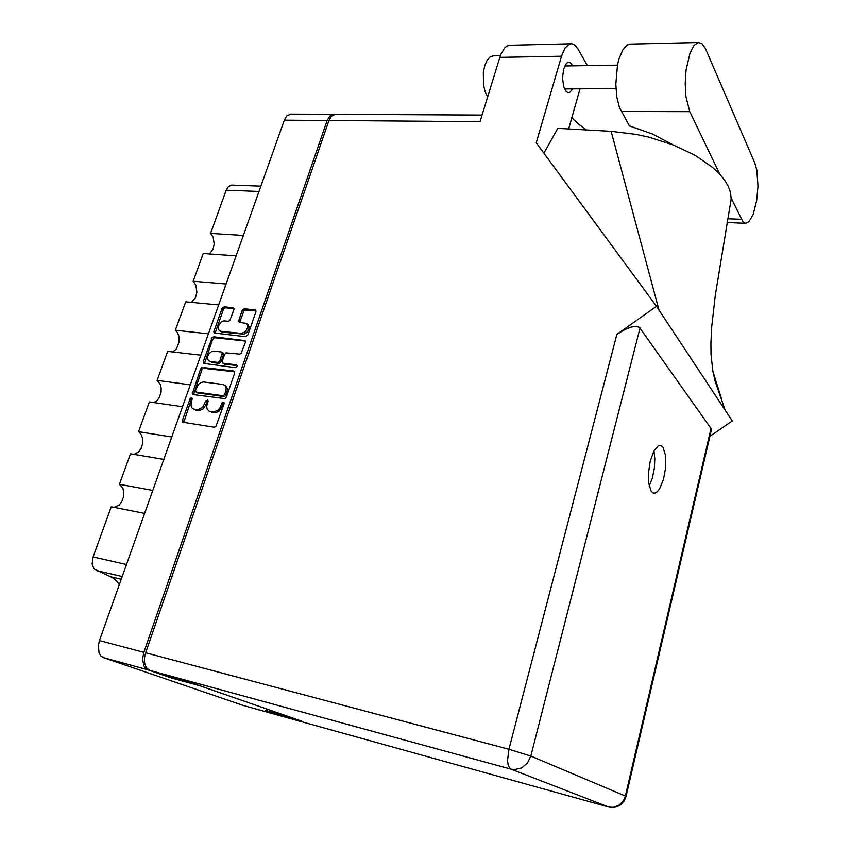 <?xml version="1.0" encoding="UTF-8"?>
<svg xmlns="http://www.w3.org/2000/svg" width="850" height="850" viewBox="0 0 850 850"><rect width="100%" height="100%" fill="white"/><g stroke="black" fill="none" stroke-linecap="round" stroke-linejoin="round"><path stroke-width="1.27" d="M219.704 330.852L222.116 332.169L243.992 334.199L246.649 332.733L248.784 329.577L249.008 326.559L247.456 324.349M241.177 333.413L245.448 331.819L247.924 327.091L247.605 324.976L246.245 323.404L239.456 322.394L238.531 321.438L242.356 309.889L244.226 308.741L255.563 310.016L255.946 311.706L247.913 334.942L245.501 336.728L214.062 332.945L213.903 331.479L222.19 308.189L224.156 306.85L232.879 307.658L233.909 309.453L229.946 320.312L228.427 321.247L223.837 320.928L221.138 322.001L218.206 326.283L218.62 329.789L220.745 331.234L241.177 333.413L242.377 334.326M237.044 366.361L236.396 364.831L222.998 363.184L222.211 361.218L224.57 354.439L225.951 352.867L239.679 354.131L241.092 353.526L245.406 342.189L245.161 340.616L213.743 336.844L212.171 337.429L203.214 361.643L203.437 363.428L235.344 367.614L237.044 366.361M234.653 373.267L234.643 371.801L233.623 371.046L201.981 367.444L200.611 369.017L192.344 393.911L193.258 394.602L225.027 398.639L226.429 397.035L234.653 373.267M191.367 402.092L190.995 405.726L192.196 408.138L194.023 409.201L198.305 409.668L202.704 407.299L205.902 400.817L207.719 400.074L208.186 401.2L206.688 406.438L207.209 409.296L209.398 411.326L213.562 411.995L218.099 410.114L220.065 407.66L221.988 402.868L223.922 402.464L224.102 403.782L215.953 426.53L214.147 427.263L182.708 422.269L182.431 420.336L190.06 398.82L191.292 397.789L192.366 398.363L191.367 402.092M334.241 114.453L330.183 115.653L327.186 120.488L143.873 652.343L142.598 658.899L143.852 665.996L145.159 668.015L147.804 669.832L171.753 678.098L200.451 685.961L292.081 717.793L265.094 710.313L284.516 716.901M114.155 507.418L119.074 505.07L121.72 501.596L123.377 497.197L123.781 492.533L122.889 488.325L119.446 484.234L152.788 490.439M134.236 454.41L138.741 451.796L141.058 448.364L142.439 444.146L142.375 437.623L140.909 434.042L138.529 431.694L171.774 436.985M153.797 402.592L156.623 401.041L158.992 398.193L161.043 392.339L161.149 388.131L160.225 384.317L157.165 380.386L190.315 384.795M208.42 333.827L175.366 330.257L177.459 332.562L178.829 335.856L179.191 341.753L176.524 348.925L172.847 351.932M226.1 284.038L193.152 281.276L195.861 285.037L196.903 292.326L195.511 297.744L191.399 302.398M243.387 235.397L210.545 233.399L213.095 237.076L214.2 244.024L213.074 249.241L209.451 253.959M243.451 705.553L103.583 657.741L100.863 655.934L99.004 652.747L98.334 645.384L99.461 640.56L284.314 120.179L286.896 115.844L290.87 114.166M119.276 584.789L116.822 581.166L113.146 577.957L94.116 568.979L92.161 564.23L93.022 556.973L126.48 564.496M258.984 191.473L226.249 190.156L228.586 186.426L232.188 185.045M193.248 408.903L194.491 409.286M195.766 410.114L199.569 410.486L202.81 409.137L205.998 404.812L204.744 403.984M208.186 400.839L205.998 404.812M209.058 411.177L210.354 411.581M211.607 412.399L215.464 412.781L218.748 411.432L221.956 407.065L220.702 406.236M224.188 403.049L223.093 403.909L221.956 407.065M192.429 398.661L191.25 399.84L183.717 422.663M234.685 371.907L203.224 368.316L201.854 369.877L193.566 394.644M195.458 390.511L196.137 392.073L223.221 395.739L224.782 394.485L226.206 388.514L225.292 385.996L223.221 384.529L203.501 381.937L200.898 382.574L198.496 384.349L195.458 390.511M197.402 392.902L224.464 396.589L226.015 395.324L224.782 394.485M226.015 395.324L227.439 389.364L226.769 387.207L225.197 385.688M245.406 341.073L214.965 337.737L212.606 339.501L211.374 338.598M222.796 363.099L224.379 364.108L237.118 365.649M214.126 351.188L211.395 351.741L208.951 353.781L207.559 356.681L207.676 359.497L209.982 361.611L218.291 362.44L219.789 360.995L222.243 352.856L221.361 352.027L214.126 351.188M209.196 361.303L210.428 361.696M211.661 362.567L219.321 363.386L221.106 361.654L219.874 360.772M221.106 361.654L223.529 354.599L222.891 353.047M212.606 339.501L204.414 363.832M255.967 310.675L244.205 310.144L239.753 322.437M233.909 308.582L225.356 307.785L223.656 308.731L215.103 333.466M731.244 198.018L742.645 221.319L745.662 223.337L748.988 221.765L753.164 214.423L756.691 200.324L757.934 186.192L756.829 170.032L754.832 163.019L705.362 48.397L701.866 43.605L698.466 42.521L694.057 45.401L690.062 52.774L686.035 70.136L685.185 83.683L685.95 96.709L689.828 111.626L719.865 174.271M487.603 96.836L485.095 91.726L483.501 85.032L483.342 72.505L484.776 65.599L487.124 60.244L490.131 56.876L493.361 55.856M573.038 65.854L569.766 62.22L567.928 62.316L566.323 63.537L563.731 68.797L562.541 77.902L563.741 86.806L565.962 91.237L567.811 92.554L569.702 92.438L572.762 88.868M650.25 461.136L648.38 474.002L648.646 482.949L651.111 491.141L653.044 492.947L654.883 493.149L657.231 491.821L659.568 488.877L663.542 479.134L665.635 467.627L665.603 455.568L663.138 447.387L661.173 445.559L658.58 445.634L654.001 450.829L650.25 461.136M653.958 450.904L654.861 458.819L654.362 468.116L652.322 478.114L649.166 486.041M630.509 44.115L627.3 44.965L622.689 50.033L618.917 59.117L617.525 64.812L615.782 84.224L616.824 96.9L619.491 107.408L629.383 125.927L652.673 134.077L672.722 144.766M285.738 717.294L608.504 806.937L510.999 769.101L149.6 670.321L146.253 667.569L144.532 662.49L144.532 657.762L145.669 652.821L328.918 120.509L479.995 121.614L500.767 54.421L504.751 47.823L507.078 45.985L510.234 45.209M586.649 65.641L586.893 64.781L577.957 48.96L574.611 44.912L571.944 43.764L569.319 44.136L564.963 48.237L561.531 56.164L536.254 142.779L656.551 306.351L732.307 421.005L709.941 436.284M328.918 120.509L331.468 116.089L335.325 114.368M586.383 129.965L578.478 124.015L571.816 117.693M656.551 306.351L616.845 334.369L625.058 329.502L631.316 327.091L636.374 326.4L639.466 327.367L711.11 428.591L711.142 431.131M658.909 309.931L611.182 131.336L636.278 134.417L648.964 137.201L673.434 145.042L695.183 155.38L712.64 167.397L719.387 173.751L724.657 180.189L728.418 186.586L730.607 192.822L731.234 199.304L730.097 205.286M640.05 327.973L530.867 756.054L508.948 749.232L507.578 760.591L508.215 765.106L509.671 768.102L510.999 769.101L514.537 769.601L521.581 767.954L527.425 763.119L530.867 756.054L625.398 796.078L623.518 800.679L619.023 805.301L613.137 807.351L608.504 806.937L612.032 807.5L616.781 806.831L620.999 804.567L624.219 800.966L626.078 796.429L625.398 796.078L711.046 428.506M725.008 409.955L715.179 381.289L712.927 371.546L711.025 354.716L710.887 342.794L711.769 326.453L715.296 295.619L731.244 198.826M171.753 678.098L172.019 677.291M144.617 513.453L111.233 506.844L93.022 556.973M163.795 459.446L130.507 453.772L119.446 484.234M182.527 406.714L149.334 401.944L138.529 431.694M200.812 355.236L167.716 351.326L157.165 380.386M218.673 304.959L185.683 301.856L175.366 330.257M236.119 255.839L203.235 253.523L193.152 281.276M226.249 190.156L210.545 233.399M543.894 153.159L557.77 128.382L611.182 131.336M568.597 128.988L580.04 88.825M276.675 713.522L276.484 714.128L285.303 717.177M149.6 670.321L161.256 674.347L188.381 681.774L301.623 721.097L276.484 714.128M721.852 399.914L712.916 371.45M237.033 365.341L236.311 364.82M99.461 640.56L143.873 652.343M327.186 120.488L284.314 120.179M147.804 669.832L103.583 657.741M243.004 705.426L283.656 716.72M122.198 576.555L96.209 570.552M111.042 576.852L121.252 579.222M198.305 410.476L197.041 409.658M206.964 402.039L205.711 401.211M214.189 412.771L212.925 411.953M222.923 404.281L221.68 403.442M183.717 421.143L182.431 420.336M191.25 399.84L189.986 399.011M204.223 368.124L202.98 367.253M234.632 371.779L233.623 371.046M193.598 393.221L192.334 392.381M201.854 369.877L200.611 369.017M224.326 396.578L223.083 395.728M227.035 392.402L225.792 391.553M204.457 362.514L203.214 361.643M214.965 337.737L213.743 336.844M245.374 340.978L244.311 340.17M224.496 364.119L223.274 363.248M218.716 363.428L217.483 362.546M223.412 355.056L222.19 354.163M222.275 332.191L221.064 331.277M239.817 321.236L238.627 320.312M243.227 311.461L242.038 310.526M245.597 309.687L244.417 308.752M255.956 310.622L254.851 309.74M215.167 332.233L213.956 331.33M223.199 309.538L221.999 308.603M225.548 307.785L224.347 306.85M233.877 308.486L232.815 307.658M727.717 218.726L741.466 219.321M561.531 56.164L499.736 57.343M145.669 652.821L508.948 749.232L616.845 334.369M621.318 111.424L689.828 111.626M290.402 114.166L333.147 114.357M260.886 186.129L231.763 185.034M225.962 386.229L224.729 385.369M223.125 353.207L221.903 352.314M248.072 324.828L246.883 323.903M727.069 222.488L745.492 223.316M617.451 65.174L564.782 65.981M492.777 55.866L500.278 55.718M653.544 493.127L654.128 493.212M334.879 114.368L482.014 115.047M626.078 796.429L711.386 430.1M509.522 45.231L570.849 43.743M615.931 88.613L564.538 88.921M629.733 44.136L698.466 42.521"/></g></svg>
